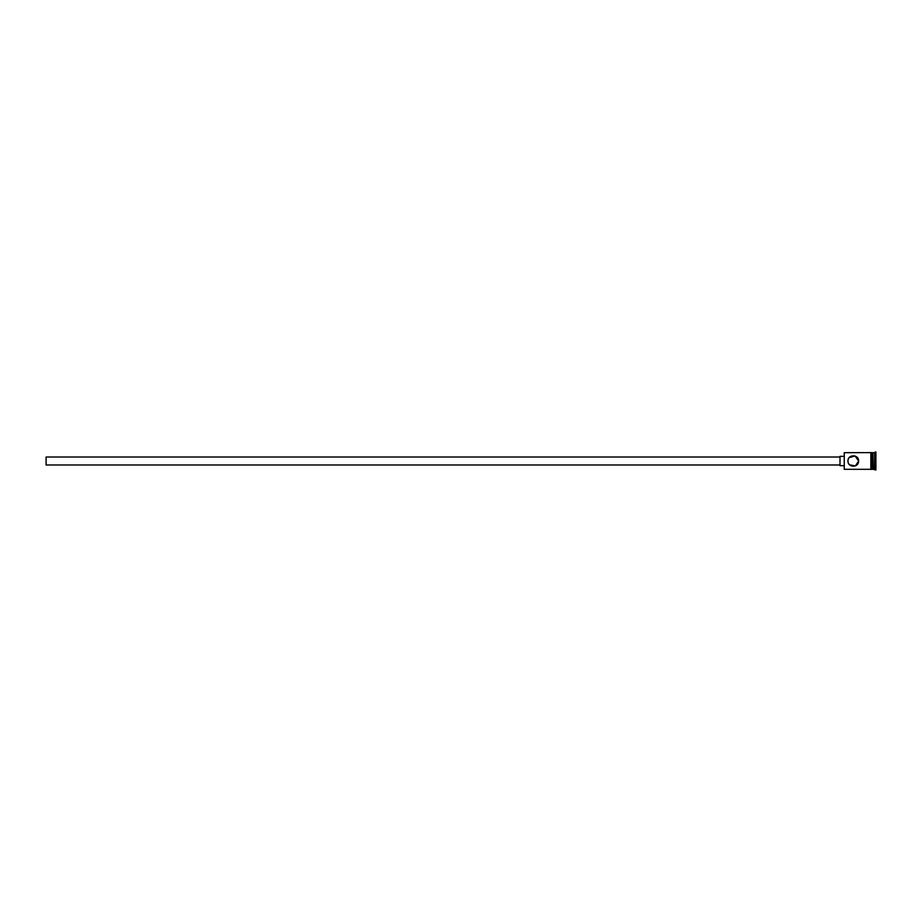 <?xml version="1.0" encoding="UTF-8"?>
<svg xmlns="http://www.w3.org/2000/svg" width="922" height="922" viewBox="0 0 922 922"><rect width="100%" height="100%" fill="white"/><g stroke="black" fill="none" stroke-linecap="round" stroke-linejoin="round"><path stroke-width="1.38" d="M844.252 469.31L844.252 452.69L844.252 469.31L870.852 469.31M848.056 461.899L847.975 461C849.208 456.713 849.208 456.713 847.975 461C847.641 467.869 858.935 467.88 858.613 461C858.935 454.131 847.652 454.131 847.975 461L848.102 462.164M840 464.988L46.1 464.988L46.1 457.012L840 457.012M843.987 465.656L840 465.656L840 456.344L843.987 456.344M848.102 459.813L848.459 458.787M849.139 457.681L855.074 455.987L858.613 461L855.397 465.887L849.6 464.826M872.846 453.082L873.238 469.31L875.9 469.978L875.9 452.022L875.232 452.022L875.232 469.978M873.238 452.69L874.575 452.69L874.575 469.31M849.496 464.723L848.874 463.95M848.713 463.697L848.401 463.075M871.509 452.69L872.846 452.69L872.846 469.31L871.509 469.31M870.852 452.621L871.509 452.621L871.509 469.379L870.852 469.379L870.852 452.621L844.252 452.69M848.021 461.668L847.975 461.058M874.575 452.69L875.232 452.022"/></g></svg>
